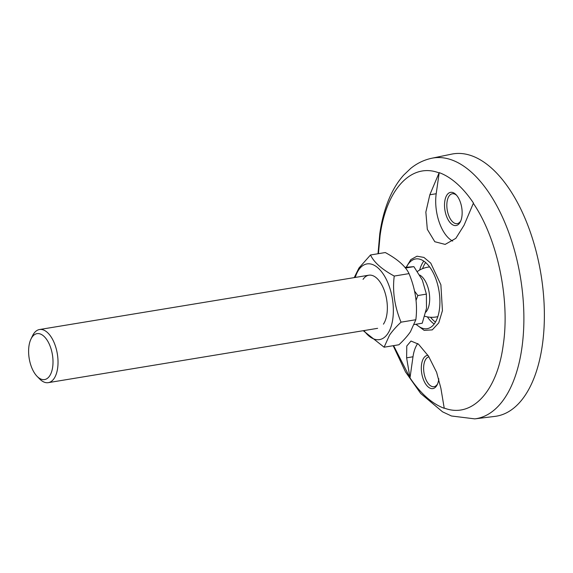 <?xml version="1.0" encoding="UTF-8"?>
<svg xmlns="http://www.w3.org/2000/svg" width="573" height="573" viewBox="0 0 573 573"><rect width="100%" height="100%" fill="white"/><g stroke="black" fill="none" stroke-linecap="round" stroke-linejoin="round"><path stroke-width="0.86" d="M406.429 267.226A35.333 17.849 80.6 0 1 415.633 258.953A35.333 17.849 80.6 0 1 433.99 274.36A35.333 17.849 80.6 0 1 439.369 309.792A35.333 17.849 80.6 0 1 427.136 328.687A35.333 17.849 80.6 0 1 416.17 324.218M428.941 356.843A15.142 7.65 -99.4 0 0 423.848 364.908A15.142 7.65 -99.4 0 0 426.162 380.092A15.142 7.65 -99.4 0 0 434.026 386.696A15.142 7.65 -99.4 0 0 437.607 383.838M427.974 355.332A16.825 8.502 -99.4 0 0 421.563 364.385A16.825 8.502 -99.4 0 0 426.405 385.063A16.825 8.502 -99.4 0 0 437.256 384.641A16.825 8.502 -99.4 0 0 438.696 379.598A16.825 8.502 -99.4 0 0 438.796 378.767M456.609 195.314A15.142 7.65 -99.4 0 0 452.305 193.76A15.142 7.65 -99.4 0 0 447.055 201.861A15.142 7.65 -99.4 0 0 449.361 217.045A15.142 7.65 -99.4 0 0 457.233 223.642A15.142 7.65 -99.4 0 0 460.814 220.791M444.77 201.338A16.825 8.502 -99.4 0 0 449.612 222.016A16.825 8.502 -99.4 0 0 460.463 221.593A16.825 8.502 -99.4 0 0 461.895 216.544A16.825 8.502 -99.4 0 0 456.022 194.67A16.825 8.502 -99.4 0 0 444.77 201.338M451.703 154.123A132.929 67.141 80.6 0 1 521.58 210.699A132.929 67.141 80.6 0 1 542.352 345.104A132.929 67.141 80.6 0 1 494.965 416.385L474.781 418.877A132.105 66.726 80.6 0 0 521.874 348.047A132.105 66.726 80.6 0 0 501.225 214.467A132.105 66.726 80.6 0 0 431.784 158.241L451.703 154.123M406.2 267.247L410.827 259.605L417.001 256.195L423.934 257.427L430.767 263.15L440.881 284.781L442.435 310.63L438.753 322.886L432.278 329.883L424.17 330.37L415.891 324.268M378.424 253.674L380.064 235.811C386.216 189.212 411.572 162.195 439.068 172.924L439.205 172.631A121.261 61.247 80.6 0 1 473.47 203.05L473.334 203.343C497.371 238.375 510.214 299.307 503.209 345.147C497.056 391.746 471.701 418.763 444.197 408.04L444.254 408.298A121.261 61.247 80.6 0 1 409.996 377.879L406.622 357.831L406.773 346.028L410.999 341.035L418.498 344.18L428.504 356.148L436.605 372.292L440.888 388.25L444.197 408.04M417.71 343.556A33.657 16.997 -99.4 0 0 412.997 356.778L409.996 377.879M473.334 203.343L464.087 225.203L455.843 238.339L445.157 244.399L434.807 241.727L427.315 229.343L425.854 212.103L429.829 194.784L439.068 172.924M439.205 172.631L436.203 193.731A33.657 16.997 -99.4 0 0 452.706 241.068M409.939 377.621L393.594 345.641M419.723 275.054A20.191 10.199 80.6 0 1 426.427 283.356A20.191 10.199 80.6 0 1 426.727 310.996A20.191 10.199 80.6 0 1 425.775 312.192M30.949 339.094L32.503 335.842A26.924 13.602 80.6 0 1 39.53 329.525A26.924 13.602 80.6 0 1 53.683 341.63A26.924 13.602 80.6 0 1 48.29 382.649A26.924 13.602 80.6 0 1 39.609 378.925L37.087 376.346A23.278 11.761 80.6 0 1 32.353 369.098A23.278 11.761 80.6 0 1 30.949 339.094A23.278 11.761 80.6 0 1 49.257 344.101A23.278 11.761 80.6 0 1 51.291 372.643A23.278 11.761 80.6 0 1 37.087 376.346M416.027 300.438L417.839 295.532L414.616 291.184M405.412 268.042L413.892 266.646L422.315 280.025L426.384 294.121L426.491 308.31L422.244 323.215L414.322 324.526M404.889 267.39L413.892 266.646M417.839 295.532L426.384 294.121M363.998 330.571A38.362 19.375 -99.4 0 0 387.749 333.679A38.362 19.375 -99.4 0 0 387.169 281.164A38.362 19.375 -99.4 0 0 358.734 269.847A38.362 19.375 -99.4 0 0 355.239 277.447M363.232 330.7L384.111 347.202L389.504 335.191C392.347 331.044 396.194 326.703 401.043 322.169C394.596 306.627 392.326 291.256 394.238 276.057C381.833 269.317 373.925 262.291 370.502 254.978L358.963 268.006L354.229 277.611M370.502 254.978L385.3 252.543C397.698 259.283 405.612 266.309 409.036 273.615C415.482 289.157 417.753 304.528 415.84 319.727L410.447 331.738C407.604 335.885 403.757 340.226 398.908 344.767L384.111 347.202M401.043 322.169L415.84 319.727M394.238 276.057L409.036 273.615M383.423 324.16A26.924 13.602 -99.4 0 0 384.648 322.005A26.924 13.602 -99.4 0 0 377.535 278.929A26.924 13.602 -99.4 0 0 363.06 279.366M435.473 322.062A33.657 16.997 80.6 0 1 430.588 317.27M434.169 324.024A35.333 17.849 80.6 0 1 427.394 316.89M406.622 357.831L412.997 356.778M429.829 194.784L436.203 193.731M422.573 268.658A33.657 16.997 80.6 0 1 425.653 262.556M419.665 270.048A35.333 17.849 80.6 0 1 423.791 261.116M431.784 158.241C424.013 159.91 416.979 163.305 410.676 168.433L403.607 175.18C397.469 182.114 392.455 190.408 388.558 200.056C384.454 210.198 381.525 221.436 379.777 233.777L378.015 253.739M393.185 345.705L405.505 371.913L420.697 393.479L442.564 411.837L451.467 415.991L474.781 418.877M424.715 316.239A25.241 25.241 0 0 0 437.836 316.625M48.29 382.649L377.621 328.329M39.53 329.525L368.854 275.198M429.643 266.939A25.241 25.241 0 0 0 417.438 271.452"/></g></svg>
